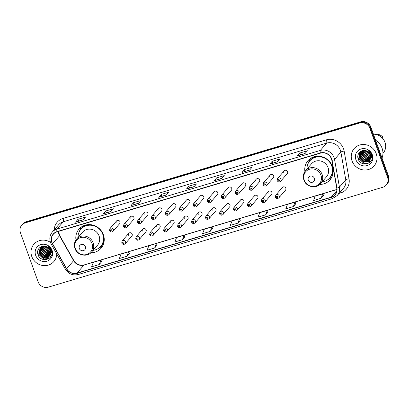<?xml version="1.0" encoding="UTF-8"?>
<svg xmlns="http://www.w3.org/2000/svg" width="409" height="409" viewBox="0 0 409 409"><rect width="100%" height="100%" fill="white"/><g stroke="black" fill="none" stroke-linecap="round" stroke-linejoin="round"><path stroke-width="0.61" d="M319.812 184.408A14.596 13.707 -139.1 0 0 330.017 179.863A14.596 13.707 -139.1 0 0 332.338 166.32A14.596 13.707 -139.1 0 0 321.331 156.586A14.596 13.707 -139.1 0 0 307.936 160.763A14.596 13.707 -139.1 0 0 304.909 171.514M90.859 252.782A14.596 13.707 -139.1 0 0 101.064 248.237A14.596 13.707 -139.1 0 0 103.39 234.694A14.596 13.707 -139.1 0 0 92.383 224.96A14.596 13.707 -139.1 0 0 78.983 229.137A14.596 13.707 -139.1 0 0 75.956 239.889M128.723 233.36L122.102 241.024A2.065 1.938 40.9 0 1 125.553 241.806A2.065 1.938 40.9 0 1 125.226 243.723L131.851 236.065A2.065 1.938 -139.1 0 0 130.619 232.772A2.065 1.938 -139.1 0 0 128.395 235.277M142.695 229.188L136.069 236.852A2.065 1.938 40.9 0 1 139.52 237.634A2.065 1.938 40.9 0 1 139.193 239.551L145.819 231.893A2.065 1.938 -139.1 0 0 144.592 228.6A2.065 1.938 -139.1 0 0 142.363 231.105M156.662 225.016L150.037 232.68A2.065 1.938 40.9 0 1 153.493 233.462A2.065 1.938 40.9 0 1 153.16 235.379L159.786 227.721A2.065 1.938 -139.1 0 0 158.559 224.429A2.065 1.938 -139.1 0 0 156.335 226.934M170.63 220.845L164.009 228.508A2.065 1.938 40.9 0 1 167.46 229.291A2.065 1.938 40.9 0 1 167.133 231.208L173.759 223.549A2.065 1.938 -139.1 0 0 172.526 220.257A2.065 1.938 -139.1 0 0 170.302 222.762M184.602 216.673L177.976 224.337A2.065 1.938 40.9 0 1 181.427 225.119A2.065 1.938 40.9 0 1 181.1 227.036L187.726 219.377A2.065 1.938 -139.1 0 0 186.499 216.085A2.065 1.938 -139.1 0 0 184.27 218.59M198.569 212.501L191.944 220.165A2.065 1.938 40.9 0 1 195.4 220.947A2.065 1.938 40.9 0 1 195.067 222.864L201.693 215.206A2.065 1.938 -139.1 0 0 200.466 211.913A2.065 1.938 -139.1 0 0 198.242 214.418M212.542 208.329L205.916 215.993A2.065 1.938 40.9 0 1 209.367 216.775A2.065 1.938 40.9 0 1 209.04 218.692L215.666 211.034A2.065 1.938 -139.1 0 0 214.434 207.741A2.065 1.938 -139.1 0 0 212.21 210.246M226.509 204.157L219.884 211.821A2.065 1.938 40.9 0 1 223.334 212.603A2.065 1.938 40.9 0 1 223.007 214.52L229.633 206.862A2.065 1.938 -139.1 0 0 228.406 203.57A2.065 1.938 -139.1 0 0 226.177 206.075M240.477 199.986L233.851 207.649A2.065 1.938 40.9 0 1 237.307 208.432A2.065 1.938 40.9 0 1 236.975 210.349L243.6 202.69A2.065 1.938 -139.1 0 0 242.373 199.398A2.065 1.938 -139.1 0 0 240.149 201.903M254.449 195.814L247.823 203.477A2.065 1.938 40.9 0 1 251.274 204.26A2.065 1.938 40.9 0 1 250.947 206.177L257.573 198.518A2.065 1.938 -139.1 0 0 256.341 195.226A2.065 1.938 -139.1 0 0 254.117 197.731M268.416 191.642L261.791 199.306A2.065 1.938 40.9 0 1 265.242 200.088A2.065 1.938 40.9 0 1 264.914 202.005L271.54 194.347A2.065 1.938 -139.1 0 0 270.313 191.054A2.065 1.938 -139.1 0 0 268.084 193.559M282.384 187.47L275.758 195.134A2.065 1.938 40.9 0 1 279.214 195.916A2.065 1.938 40.9 0 1 278.882 197.833L285.508 190.175A2.065 1.938 -139.1 0 0 284.281 186.882A2.065 1.938 -139.1 0 0 282.057 189.387M158.431 208.447L151.805 216.105A2.065 1.938 40.9 0 1 155.262 216.893A2.065 1.938 40.9 0 1 154.929 218.81L161.555 211.151A2.065 1.938 -139.1 0 0 160.328 207.854A2.065 1.938 -139.1 0 0 158.104 210.364M172.399 204.275L165.778 211.934A2.065 1.938 40.9 0 1 169.229 212.721A2.065 1.938 40.9 0 1 168.902 214.638L175.527 206.98A2.065 1.938 -139.1 0 0 174.295 203.682A2.065 1.938 -139.1 0 0 172.071 206.192M186.371 200.103L179.745 207.762A2.065 1.938 40.9 0 1 183.196 208.549A2.065 1.938 40.9 0 1 182.869 210.466L189.495 202.808A2.065 1.938 -139.1 0 0 188.268 199.51A2.065 1.938 -139.1 0 0 186.039 202.02M200.338 195.931L193.713 203.59A2.065 1.938 40.9 0 1 197.169 204.377A2.065 1.938 40.9 0 1 196.836 206.294L203.462 198.631A2.065 1.938 -139.1 0 0 202.235 195.338A2.065 1.938 -139.1 0 0 200.011 197.849M144.464 212.619L137.838 220.277A2.065 1.938 40.9 0 1 141.289 221.064A2.065 1.938 40.9 0 1 140.962 222.982L147.588 215.323A2.065 1.938 -139.1 0 0 146.361 212.026A2.065 1.938 -139.1 0 0 144.132 214.536M116.524 220.962L109.898 228.621A2.065 1.938 40.9 0 1 113.354 229.408A2.065 1.938 40.9 0 1 113.022 231.325L119.648 223.667A2.065 1.938 -139.1 0 0 118.421 220.369A2.065 1.938 -139.1 0 0 116.197 222.879M130.491 216.79L123.871 224.449A2.065 1.938 40.9 0 1 127.322 225.236A2.065 1.938 40.9 0 1 126.995 227.153L133.62 219.495A2.065 1.938 -139.1 0 0 132.388 216.197A2.065 1.938 -139.1 0 0 130.164 218.708M214.311 191.76L207.685 199.418A2.065 1.938 40.9 0 1 211.136 200.206A2.065 1.938 40.9 0 1 210.809 202.123L217.435 194.459A2.065 1.938 -139.1 0 0 216.203 191.167A2.065 1.938 -139.1 0 0 213.979 193.677M228.278 187.588L221.652 195.246A2.065 1.938 40.9 0 1 225.103 196.034A2.065 1.938 40.9 0 1 224.776 197.951L231.402 190.287A2.065 1.938 -139.1 0 0 230.175 186.995A2.065 1.938 -139.1 0 0 227.946 189.505M242.246 183.416L235.62 191.075A2.065 1.938 40.9 0 1 239.076 191.862A2.065 1.938 40.9 0 1 238.744 193.779L245.369 186.115A2.065 1.938 -139.1 0 0 244.142 182.823A2.065 1.938 -139.1 0 0 241.918 185.333M256.218 179.244L249.592 186.903A2.065 1.938 40.9 0 1 253.043 187.69A2.065 1.938 40.9 0 1 252.716 189.607L259.342 181.944A2.065 1.938 -139.1 0 0 258.11 178.651A2.065 1.938 -139.1 0 0 255.886 181.161M270.185 175.072L263.56 182.731A2.065 1.938 40.9 0 1 267.011 183.518A2.065 1.938 40.9 0 1 266.683 185.435L273.309 177.772A2.065 1.938 -139.1 0 0 272.082 174.479A2.065 1.938 -139.1 0 0 269.853 176.99M284.153 170.901L277.527 178.559A2.065 1.938 40.9 0 1 280.983 179.346A2.065 1.938 40.9 0 1 280.651 181.264L287.276 173.6A2.065 1.938 -139.1 0 0 286.049 170.308A2.065 1.938 -139.1 0 0 283.826 172.818M386.244 185.037L387.236 183.892A8.262 7.761 -139.1 0 0 388.55 176.228L370.922 127.255A8.262 7.761 -139.1 0 0 360.6 121.867L26.253 221.719A8.262 7.761 -139.1 0 0 22.756 223.963L22.26 224.536A8.262 7.761 -139.1 0 1 25.757 222.291A8.262 7.761 -139.1 0 0 22.26 224.536L21.764 225.108A8.262 7.761 -139.1 0 0 20.45 232.772L38.078 281.745A8.262 7.761 -139.1 0 0 48.4 287.133L382.747 187.281A8.262 7.761 -139.1 0 0 386.244 185.037A8.262 7.761 -139.1 0 0 387.558 177.373L369.93 128.4A8.262 7.761 -139.1 0 0 359.608 123.012L25.261 222.864A8.262 7.761 -139.1 0 0 21.764 225.108M359.608 123.012L360.104 122.439L25.757 222.291L360.104 122.439A8.262 7.761 -139.1 0 1 370.426 127.828A8.262 7.761 -139.1 0 0 360.104 122.439L360.6 121.867M387.558 177.373L388.054 176.8L370.426 127.828L388.054 176.8A8.262 7.761 -139.1 0 1 386.74 184.464A8.262 7.761 -139.1 0 0 388.054 176.8L388.55 176.228M31.784 256.504A13.221 12.413 -139.1 0 0 41.754 265.323A13.221 12.413 -139.1 0 0 53.886 261.54A13.221 12.413 -139.1 0 0 56.769 253.948A13.221 12.413 -139.1 0 1 53.886 261.54A13.221 12.413 -139.1 0 1 41.754 265.323A13.221 12.413 -139.1 0 1 31.784 256.504A13.221 12.413 -139.1 0 1 33.891 244.239A13.221 12.413 -139.1 0 0 31.784 256.504M352.016 160.87A13.221 12.413 -139.1 0 0 361.985 169.689A13.221 12.413 -139.1 0 0 374.117 165.906A13.221 12.413 -139.1 0 0 376.224 153.641A13.221 12.413 -139.1 0 0 366.254 144.822A13.221 12.413 -139.1 0 0 354.122 148.605A13.221 12.413 -139.1 0 0 352.016 160.87A13.221 12.413 -139.1 0 0 361.985 169.689A13.221 12.413 -139.1 0 0 374.117 165.906A13.221 12.413 -139.1 0 0 376.224 153.641A13.221 12.413 -139.1 0 0 366.254 144.822A13.221 12.413 -139.1 0 0 354.122 148.605A13.221 12.413 -139.1 0 0 352.016 160.87M51.969 242.379A8.814 8.277 40.9 0 1 53.374 234.204A8.814 8.277 40.9 0 1 57.102 231.806L320.446 153.16A8.814 8.277 40.9 0 1 331.842 160.364L336.73 188.058A8.814 8.277 40.9 0 1 334.935 194.776A8.814 8.277 40.9 0 1 331.213 197.174L77.04 273.079A8.814 8.277 40.9 0 1 66.667 268.708L52.603 243.759A8.814 8.277 40.9 0 1 51.969 242.379M51.769 242.44A9.034 8.482 -139.1 0 0 52.418 243.851L66.483 268.805A9.034 8.482 -139.1 0 0 77.117 273.284L331.285 197.378A9.034 8.482 -139.1 0 0 336.939 188.033L332.052 160.343A9.034 8.482 -139.1 0 0 320.375 152.956L57.03 231.601A9.034 8.482 -139.1 0 0 51.769 242.44M304.991 153.61L307.466 150.747L299.904 153.007L297.425 155.87L304.991 153.61M305.186 153.385L297.522 155.798A2.203 0.649 73.4 0 0 297.425 155.87M300.538 154.776L299.904 153.007M277.256 161.892L279.73 159.029L272.164 161.289L269.689 164.152L277.256 161.892M277.445 161.673L269.787 164.086A2.203 0.649 73.4 0 0 269.689 164.152M272.803 163.058L272.164 161.289M249.516 170.175L251.995 167.312L244.429 169.571L241.954 172.434L249.516 170.175M249.71 169.955L242.051 172.368A2.203 0.649 73.4 0 0 241.954 172.434M245.068 171.34L244.429 169.571M221.78 178.462L224.26 175.599L216.693 177.854L214.219 180.717L221.78 178.462M221.975 178.237L214.316 180.65A2.203 0.649 73.4 0 0 214.219 180.717M217.327 179.623L216.693 177.854M83.099 219.878L85.578 217.015L78.012 219.275L75.532 222.138L83.099 219.878M83.293 219.653L75.629 222.067A2.203 0.649 73.4 0 0 75.532 222.138M78.646 221.039L78.012 219.275M110.834 211.591L113.313 208.728L105.747 210.988L103.272 213.851L110.834 211.591M111.028 211.371L103.37 213.784A2.203 0.649 73.4 0 0 103.272 213.851M106.386 212.757L105.747 210.988M138.569 203.309L141.049 200.446L133.482 202.706L131.008 205.569L138.569 203.309M138.763 203.089L131.105 205.502A2.203 0.649 73.4 0 0 131.008 205.569M134.121 204.474L133.482 202.706M166.31 195.027L168.784 192.164L161.223 194.423L158.743 197.286L166.31 195.027M166.499 194.802L158.84 197.215A2.203 0.649 73.4 0 0 158.743 197.286M161.857 196.192L161.223 194.423M194.045 186.744L196.519 183.881L188.958 186.141L186.478 189.004L194.045 186.744M194.239 186.519L186.576 188.932A2.203 0.649 73.4 0 0 186.478 189.004M189.592 187.905L188.958 186.141M50.425 242.312A13.221 12.413 -139.1 0 0 33.891 244.239A13.221 12.413 -139.1 0 1 50.425 242.312M265.605 214.863L268.059 212.026L267.363 210.384L259.797 212.644L258.038 217.123L265.605 214.863L267.363 210.384M293.34 206.576L295.794 203.743L295.099 202.102L287.532 204.362L285.779 208.835L293.34 206.576L295.099 202.102M321.08 198.293L323.529 195.461L322.834 193.82L315.267 196.08L313.514 200.553L321.08 198.293L322.834 193.82M182.394 239.71L184.152 235.236L176.586 237.496L174.832 241.97L182.394 239.71L184.837 236.857M154.658 247.997L156.417 243.519L148.85 245.778L147.097 250.252L154.658 247.997L157.102 245.139M126.923 256.279L128.682 251.801L121.115 254.061L119.356 258.539L126.923 256.279L129.367 253.427M99.188 264.562L100.941 260.083L93.38 262.343L91.621 266.821L99.188 264.562L101.631 261.709M237.869 223.145L240.318 220.308L239.623 218.667L232.061 220.926L230.303 225.405L237.869 223.145L239.623 218.667M210.134 231.428L211.888 226.954L204.326 229.209L202.567 233.687L210.134 231.428L212.578 228.575M211.888 226.954L212.583 228.595M184.152 235.236L184.848 236.877M156.417 243.519L157.112 245.16M128.682 251.801L129.377 253.442M100.941 260.083L101.636 261.729M50.915 249.689L50.593 249.602M49.601 249.229L46.882 246.801M50.261 250.625L45.404 246.249M51.544 250.518L46.012 246.995M50.506 251.653L49.136 251.453L44.617 247.159L44.361 246.075M51.795 251.356L47.567 250.461L44.816 246.934M50.573 252.527L48.349 252.363L43.835 248.069L43.507 246.065M51.933 252.031L46.989 251.489L44.029 247.844L43.707 246.06M50.527 253.294L47.562 253.273L43.047 248.979L42.776 246.141M51.999 252.558L46.897 252.747L43.242 248.754L42.95 246.116M50.394 253.989L46.774 254.183L42.26 249.889L42.147 246.284M52.025 252.905L46.432 253.784L42.454 249.664L42.296 246.244M50.189 254.623L45.992 255.093L41.473 250.799L41.616 246.458M50.793 254.153L45.414 254.602L41.667 250.574L41.738 246.412M49.939 255.201L45.205 255.998L40.685 251.709L41.115 246.77M50.496 254.689L44.438 255.426L40.885 251.479L41.222 246.714M49.627 255.722L44.417 256.908L39.898 252.614L40.649 247.164M49.709 255.594L44.274 256.581L40.097 252.389L40.547 247.419M50.23 254.516L50.21 250.472C49.55 248.744 48.369 247.486 46.672 246.704C41.769 244.112 36.084 249.255 37.894 254.306C40.368 263.498 54.637 259.562 51.662 250.881L51.519 250.446C50.813 248.565 49.596 247.087 47.858 246.024L50.849 250.461L50.23 254.516L49.198 256.269L43.63 257.818L39.116 253.524L40.235 247.598L41.508 246.494M49.356 256.085L43.426 257.466L39.31 253.299L40.016 247.915M35.67 255.344A8.978 8.431 -139.1 0 0 46.882 261.208A8.978 8.431 -139.1 0 0 52.112 250.436A8.978 8.431 -139.1 0 0 40.895 244.572A8.978 8.431 -139.1 0 0 35.67 255.344M49.172 258.427L43.85 258.969L37.919 253.416L37.613 252.22M50.91 256.525L47.751 257.399M47.434 257.404L45.01 257.036M39.872 252.532L39.126 250.001M39.085 249.643L39.09 248.237M48.845 258.657L43.753 259.086L37.822 253.529L37.628 252.874M50.854 256.612L47.51 257.517M47.127 257.517L43.84 256.729M40.379 253.718L39.059 250.349M39.003 249.919L38.993 248.36M85.374 246.658A3.303 3.103 -139.1 0 0 81.243 244.505A3.303 3.103 -139.1 0 0 79.32 248.468A3.303 3.103 -139.1 0 0 83.446 250.625A3.303 3.103 -139.1 0 0 85.374 246.658M91.585 252.036L97.521 245.175A9.913 9.31 -139.1 0 0 99.101 235.978A9.913 9.31 -139.1 0 0 91.626 229.362A9.913 9.31 -139.1 0 0 82.526 232.2L76.59 239.06C74.356 241.831 73.809 244.955 74.939 248.442C77.091 255.38 87.219 257.598 91.585 252.036A9.913 9.31 -139.1 0 0 93.165 242.839A9.913 9.31 -139.1 0 0 85.691 236.223A9.913 9.31 -139.1 0 0 76.59 239.06M93.022 250.374A13.083 12.285 -139.1 0 0 100.66 246.387A13.083 12.285 -139.1 0 0 102.746 234.25A13.083 12.285 -139.1 0 0 92.879 225.528A13.083 12.285 -139.1 0 0 80.875 229.27A13.083 12.285 -139.1 0 0 78.027 237.404M100.66 246.387L100.911 246.1A13.083 12.285 -139.1 0 0 102.991 233.963A13.083 12.285 -139.1 0 0 102.092 231.985M94.924 225.783A13.083 12.285 -139.1 0 0 81.12 228.984L80.875 229.27M102.823 245.61A14.32 13.451 40.9 0 1 99.622 247.675L99.004 247.956M79.556 231.136L79.745 230.482A14.32 13.451 40.9 0 1 81.335 227.015M314.322 178.283A3.303 3.103 -139.1 0 0 310.196 176.126A3.303 3.103 -139.1 0 0 308.274 180.093A3.303 3.103 -139.1 0 0 312.399 182.25A3.303 3.103 -139.1 0 0 314.322 178.283M320.538 183.661L326.474 176.8A9.913 9.31 -139.1 0 0 328.054 167.603A9.913 9.31 -139.1 0 0 320.579 160.988A9.913 9.31 -139.1 0 0 311.479 163.825L305.543 170.686C303.309 173.452 302.762 176.581 303.892 180.062C306.044 187.005 316.167 189.219 320.538 183.661A9.913 9.31 -139.1 0 0 322.118 174.464A9.913 9.31 -139.1 0 0 314.644 167.848A9.913 9.31 -139.1 0 0 305.543 170.686M321.975 182A13.083 12.285 -139.1 0 0 329.613 178.012A13.083 12.285 -139.1 0 0 331.694 165.875A13.083 12.285 -139.1 0 0 321.832 157.148A13.083 12.285 -139.1 0 0 309.828 160.895A13.083 12.285 -139.1 0 0 306.975 169.029M329.613 178.012L329.858 177.726A13.083 12.285 -139.1 0 0 331.944 165.589A13.083 12.285 -139.1 0 0 331.039 163.605M323.877 157.409A13.083 12.285 -139.1 0 0 310.073 160.609L309.828 160.895M331.776 177.23A14.32 13.451 40.9 0 1 328.575 179.3L327.957 179.582M308.509 162.762L308.698 162.107A14.32 13.451 40.9 0 1 310.288 158.641M382.026 158.104A14.872 13.967 -139.1 0 0 382.072 148.176A14.872 13.967 -139.1 0 0 375.58 140.205M382.942 153.385L383.126 153.176A11.703 10.992 -139.1 0 0 384.992 142.317A11.703 10.992 -139.1 0 0 373.427 134.213M371.147 154.05L370.82 153.968M369.833 153.595L367.113 151.161M370.493 154.991L365.631 150.609M371.771 154.883L366.239 151.361M370.738 156.018L369.363 155.819L364.848 151.524L364.588 150.44M372.026 155.722L367.798 154.822L365.048 151.294M370.805 156.892L368.581 156.729L364.061 152.434L363.739 150.43M372.164 156.391L367.216 155.855L364.255 152.209L363.938 150.42M370.759 157.659L367.793 157.639L363.274 153.344L363.008 150.507M372.231 156.923L367.129 157.112L363.473 153.119L363.177 150.481M370.626 158.355L367.006 158.549L362.492 154.254L362.379 150.645M372.251 157.271L366.663 158.15L362.686 154.029L362.527 150.609M370.421 158.989L366.219 159.454L361.704 155.159L361.842 150.819M371.024 158.513L365.641 158.968L361.899 154.934L361.965 150.778M370.165 159.561L365.431 160.364L360.917 156.069L361.346 151.136M370.723 159.05L364.664 159.791L361.111 155.844L361.454 151.074M369.854 160.088L364.649 161.274L360.13 156.979L360.881 151.529M369.94 159.96L364.501 160.947L360.329 156.754L360.774 151.785M370.462 158.881L370.436 154.837C369.782 153.109 368.601 151.851 366.904 151.069C362.001 148.477 356.316 153.615 358.12 158.672C360.6 167.864 374.869 163.927 371.888 155.246L371.745 154.812C371.045 152.925 369.823 151.453 368.085 150.384L371.081 154.822L370.462 158.881L369.429 160.63L363.862 162.184L359.342 157.889L360.462 151.964L361.74 150.86M369.583 160.451L363.652 161.831L359.542 157.664L360.247 152.281M355.896 159.709A8.978 8.431 -139.1 0 0 367.113 165.573A8.978 8.431 -139.1 0 0 372.343 154.801A8.978 8.431 -139.1 0 0 361.127 148.937A8.978 8.431 -139.1 0 0 355.896 159.709M382.303 137.997L383.034 137.245A8.814 8.277 -139.1 0 0 374.736 134.275M382.41 137.961A8.814 8.277 -139.1 0 0 378.99 135.537M369.404 162.792L364.082 163.334L358.151 157.782L357.844 156.586M371.137 160.89L367.977 161.759M367.665 161.77L365.242 161.397M360.104 156.898L359.353 154.367M359.317 154.004L359.322 152.603M369.076 163.017L363.984 163.447L358.054 157.894L357.86 157.24M371.086 160.977L367.737 161.882M367.354 161.882L364.071 161.09M360.61 158.078L359.291 154.714M359.235 154.285L359.225 152.726M26.253 221.719L25.261 222.864M370.922 127.255L369.93 128.4M58.39 231.422A8.814 8.277 -139.1 0 0 58.906 234.362A8.814 8.277 -139.1 0 0 59.54 235.742L73.605 260.691A8.814 8.277 -139.1 0 0 83.978 265.063L336.858 189.541M54.187 229.894A13.768 12.93 40.9 0 1 63.001 218.483L326.346 139.837A2.756 0.813 -106.6 0 1 326.648 143.104L63.303 221.75A11.017 10.343 -139.1 0 0 58.645 224.745L52.301 232.072A11.017 10.343 40.9 0 1 56.963 229.081A2.756 0.813 73.4 0 0 57.03 231.601M326.346 139.837A13.768 12.93 40.9 0 1 343.545 148.825A13.768 12.93 40.9 0 1 344.153 151.095L349.041 178.784A13.768 12.93 40.9 0 1 340.416 193.033L338.995 193.457M340.406 150.292A11.017 10.343 -139.1 0 0 326.648 143.104L320.308 150.43A11.017 10.343 40.9 0 1 334.552 159.438L339.439 187.133A11.017 10.343 40.9 0 1 337.2 195.533L343.54 188.201A11.017 10.343 -139.1 0 0 345.779 179.802L340.891 152.107A11.017 10.343 -139.1 0 0 340.406 150.292M52.301 232.072C49.826 235.139 49.223 238.605 50.481 242.471L51.263 244.188A2.756 0.337 -29.4 0 0 52.418 243.851M51.263 244.188L65.328 269.137C68.477 273.938 72.782 275.732 78.242 274.521A2.756 0.813 -106.6 0 1 77.117 273.284M331.285 197.378A2.756 0.813 73.4 0 0 332.41 198.616L337.2 195.533M336.939 188.033A2.756 0.619 -10 0 0 339.439 187.133L345.779 179.802A2.756 0.619 170 0 1 349.041 178.784M65.328 269.137A2.756 0.337 -29.4 0 0 66.483 268.805M332.052 160.343A2.756 0.619 -10 0 0 334.552 159.438L340.891 152.107A2.756 0.619 170 0 1 344.153 151.095M320.375 152.956A2.756 0.813 -106.6 0 1 320.308 150.43L56.963 229.081L63.303 221.75A2.756 0.813 -106.6 0 0 63.001 218.483M340.073 192.21A2.756 0.813 -106.6 0 1 340.416 193.033M331.213 197.174L336.771 190.747M52.603 243.759L59.54 235.742A4.959 0.608 150.6 0 0 59.673 235.441L73.738 260.39A4.959 0.608 150.6 0 1 73.605 260.691L66.667 268.708M77.04 273.079L83.978 265.063A4.959 1.462 -106.6 0 1 84.213 264.904L336.858 189.454M194.091 186.688L186.576 188.932M166.356 194.975L158.84 197.215M138.615 203.258L131.105 205.502M110.88 211.54L103.37 213.784M83.145 219.822L75.629 222.067M221.826 178.406L214.316 180.65M249.562 170.124L242.051 172.368M277.302 161.841L269.787 164.086M305.037 153.554L297.522 155.798M91.989 243.565A9.105 8.553 -139.1 0 0 80.614 237.619A9.105 8.553 -139.1 0 0 75.312 248.544A9.105 8.553 -139.1 0 0 86.688 254.49A9.105 8.553 -139.1 0 0 91.989 243.565M87.434 224.694A13.206 12.403 -139.1 0 0 80.353 229.914M100.098 246.995A13.206 12.403 -139.1 0 0 104.244 239.239M320.942 175.19A9.105 8.553 -139.1 0 0 309.567 169.244A9.105 8.553 -139.1 0 0 304.265 180.17A9.105 8.553 -139.1 0 0 315.641 186.115A9.105 8.553 -139.1 0 0 320.942 175.19M316.382 156.32A13.206 12.403 -139.1 0 0 309.306 161.54M329.051 178.615A13.206 12.403 -139.1 0 0 333.197 170.865M110.522 230.518A0.69 0.644 -139.1 0 0 111.381 230.967A0.69 0.644 -139.1 0 0 111.78 230.139A0.69 0.644 -139.1 0 0 110.921 229.694A0.69 0.644 -139.1 0 0 110.522 230.518M124.489 226.346A0.69 0.644 -139.1 0 0 125.348 226.796A0.69 0.644 -139.1 0 0 125.752 225.967A0.69 0.644 -139.1 0 0 124.893 225.523A0.69 0.644 -139.1 0 0 124.489 226.346M138.462 222.174A0.69 0.644 -139.1 0 0 139.321 222.624A0.69 0.644 -139.1 0 0 139.72 221.796A0.69 0.644 -139.1 0 0 138.861 221.351A0.69 0.644 -139.1 0 0 138.462 222.174M152.429 218.002A0.69 0.644 -139.1 0 0 153.288 218.452A0.69 0.644 -139.1 0 0 153.692 217.624A0.69 0.644 -139.1 0 0 152.828 217.179A0.69 0.644 -139.1 0 0 152.429 218.002M166.397 213.83A0.69 0.644 -139.1 0 0 167.255 214.28A0.69 0.644 -139.1 0 0 167.659 213.452A0.69 0.644 -139.1 0 0 166.8 213.007A0.69 0.644 -139.1 0 0 166.397 213.83M180.369 209.659A0.69 0.644 -139.1 0 0 181.228 210.108A0.69 0.644 -139.1 0 0 181.627 209.28A0.69 0.644 -139.1 0 0 180.768 208.835A0.69 0.644 -139.1 0 0 180.369 209.659M194.336 205.487A0.69 0.644 -139.1 0 0 195.195 205.937A0.69 0.644 -139.1 0 0 195.599 205.108A0.69 0.644 -139.1 0 0 194.735 204.664A0.69 0.644 -139.1 0 0 194.336 205.487M208.304 201.315A0.69 0.644 -139.1 0 0 209.163 201.765A0.69 0.644 -139.1 0 0 209.566 200.937A0.69 0.644 -139.1 0 0 208.708 200.492A0.69 0.644 -139.1 0 0 208.304 201.315M222.276 197.143A0.69 0.644 -139.1 0 0 223.135 197.593A0.69 0.644 -139.1 0 0 223.534 196.765A0.69 0.644 -139.1 0 0 222.675 196.32A0.69 0.644 -139.1 0 0 222.276 197.143M236.244 192.971A0.69 0.644 -139.1 0 0 237.102 193.421A0.69 0.644 -139.1 0 0 237.506 192.593A0.69 0.644 -139.1 0 0 236.642 192.148A0.69 0.644 -139.1 0 0 236.244 192.971M250.211 188.8A0.69 0.644 -139.1 0 0 251.07 189.249A0.69 0.644 -139.1 0 0 251.474 188.421A0.69 0.644 -139.1 0 0 250.615 187.971A0.69 0.644 -139.1 0 0 250.211 188.8M264.183 184.628A0.69 0.644 -139.1 0 0 265.042 185.078A0.69 0.644 -139.1 0 0 265.441 184.249A0.69 0.644 -139.1 0 0 264.582 183.799A0.69 0.644 -139.1 0 0 264.183 184.628M278.151 180.456A0.69 0.644 -139.1 0 0 279.01 180.906A0.69 0.644 -139.1 0 0 279.413 180.078A0.69 0.644 -139.1 0 0 278.549 179.628A0.69 0.644 -139.1 0 0 278.151 180.456M123.983 242.542A0.69 0.644 -139.1 0 0 123.124 242.092A0.69 0.644 -139.1 0 0 122.72 242.92A0.69 0.644 -139.1 0 0 123.579 243.37A0.69 0.644 -139.1 0 0 123.983 242.542M137.951 238.37A0.69 0.644 -139.1 0 0 137.092 237.92A0.69 0.644 -139.1 0 0 136.693 238.749A0.69 0.644 -139.1 0 0 137.552 239.199A0.69 0.644 -139.1 0 0 137.951 238.37M151.923 234.199A0.69 0.644 -139.1 0 0 151.059 233.749A0.69 0.644 -139.1 0 0 150.66 234.577A0.69 0.644 -139.1 0 0 151.519 235.027A0.69 0.644 -139.1 0 0 151.923 234.199M165.89 230.027A0.69 0.644 -139.1 0 0 165.031 229.577A0.69 0.644 -139.1 0 0 164.628 230.405A0.69 0.644 -139.1 0 0 165.487 230.855A0.69 0.644 -139.1 0 0 165.89 230.027M179.858 225.855A0.69 0.644 -139.1 0 0 178.999 225.405A0.69 0.644 -139.1 0 0 178.6 226.233A0.69 0.644 -139.1 0 0 179.459 226.683A0.69 0.644 -139.1 0 0 179.858 225.855M193.83 221.683A0.69 0.644 -139.1 0 0 192.966 221.233A0.69 0.644 -139.1 0 0 192.567 222.061A0.69 0.644 -139.1 0 0 193.426 222.511A0.69 0.644 -139.1 0 0 193.83 221.683M207.798 217.511A0.69 0.644 -139.1 0 0 206.939 217.061A0.69 0.644 -139.1 0 0 206.535 217.89A0.69 0.644 -139.1 0 0 207.394 218.34A0.69 0.644 -139.1 0 0 207.798 217.511M221.765 213.34A0.69 0.644 -139.1 0 0 220.906 212.89A0.69 0.644 -139.1 0 0 220.507 213.718A0.69 0.644 -139.1 0 0 221.366 214.168A0.69 0.644 -139.1 0 0 221.765 213.34M235.737 209.168A0.69 0.644 -139.1 0 0 234.873 208.718A0.69 0.644 -139.1 0 0 234.475 209.546A0.69 0.644 -139.1 0 0 235.333 209.996A0.69 0.644 -139.1 0 0 235.737 209.168M249.705 204.996A0.69 0.644 -139.1 0 0 248.846 204.546A0.69 0.644 -139.1 0 0 248.442 205.374A0.69 0.644 -139.1 0 0 249.301 205.824A0.69 0.644 -139.1 0 0 249.705 204.996M263.672 200.824A0.69 0.644 -139.1 0 0 262.813 200.374A0.69 0.644 -139.1 0 0 262.414 201.202A0.69 0.644 -139.1 0 0 263.273 201.652A0.69 0.644 -139.1 0 0 263.672 200.824M277.645 196.652A0.69 0.644 -139.1 0 0 276.781 196.202A0.69 0.644 -139.1 0 0 276.382 197.031A0.69 0.644 -139.1 0 0 277.241 197.481A0.69 0.644 -139.1 0 0 277.645 196.652M78.242 274.521L332.41 198.616M73.738 260.39C76.442 264.378 79.934 265.881 84.213 264.904M59.673 235.441L58.518 231.382M113.022 231.325C111.606 232.404 110.445 232.169 109.535 230.625L109.898 228.621M126.995 227.153C125.573 228.232 124.413 227.997 123.503 226.453L123.871 224.449M140.962 222.982C139.546 224.06 138.38 223.825 137.475 222.281L137.838 220.277M154.929 218.81C153.513 219.889 152.352 219.653 151.442 218.109L151.805 216.105M168.902 214.638C167.48 215.717 166.32 215.482 165.41 213.938L165.778 211.934M182.869 210.466C181.453 211.545 180.287 211.31 179.382 209.766L179.745 207.762M196.836 206.294C195.42 207.373 194.26 207.138 193.35 205.594L193.713 203.59M210.809 202.123C209.388 203.201 208.227 202.966 207.317 201.422L207.685 199.418M224.776 197.951C223.36 199.03 222.194 198.794 221.289 197.25L221.652 195.246M238.744 193.779C237.327 194.858 236.167 194.623 235.257 193.079L235.62 191.075M252.716 189.607C251.3 190.686 250.134 190.451 249.224 188.907L249.592 186.903M266.683 185.435C265.267 186.514 264.102 186.279 263.197 184.735L263.56 182.731M280.651 181.264C279.235 182.342 278.074 182.107 277.164 180.563L277.527 178.559M122.102 241.024L121.734 243.028C122.644 244.572 123.804 244.802 125.226 243.723M136.069 236.852L135.706 238.856C136.611 240.4 137.777 240.63 139.193 239.551M150.037 232.68L149.674 234.684C150.584 236.228 151.744 236.458 153.16 235.379M164.009 228.508L163.641 230.512C164.551 232.056 165.711 232.286 167.133 231.208M177.976 224.337L177.613 226.341C178.518 227.885 179.684 228.115 181.1 227.036M191.944 220.165L191.581 222.169C192.491 223.713 193.651 223.943 195.067 222.864M205.916 215.993L205.548 217.997C206.458 219.541 207.619 219.771 209.04 218.692M219.884 211.821L219.521 213.825C220.425 215.369 221.591 215.599 223.007 214.52M233.851 207.649L233.488 209.653C234.398 211.197 235.558 211.427 236.975 210.349M247.823 203.477L247.455 205.482C248.365 207.026 249.531 207.256 250.947 206.177M261.791 199.306L261.428 201.31C262.333 202.854 263.498 203.084 264.914 202.005M275.758 195.134L275.395 197.138C276.305 198.682 277.466 198.912 278.882 197.833"/></g></svg>
